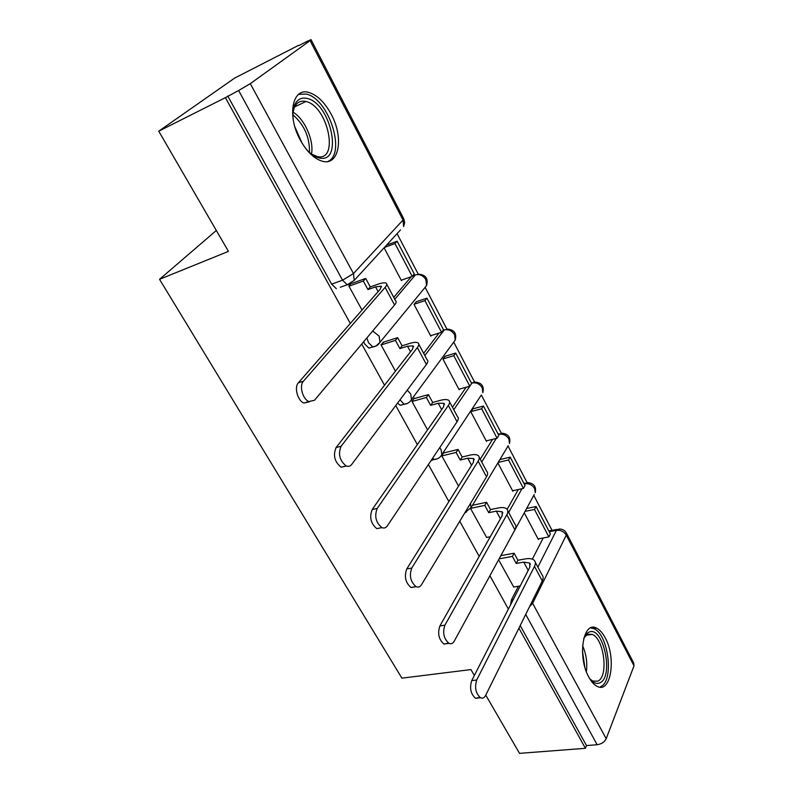 <?xml version="1.0" encoding="UTF-8"?>
<svg xmlns="http://www.w3.org/2000/svg" width="793" height="793" viewBox="0 0 793 793"><rect width="100%" height="100%" fill="white"/><g stroke="black" fill="none" stroke-linecap="round" stroke-linejoin="round"><path stroke-width="1.19" d="M363.68 341.724L364.691 343.993L368.914 348.127L372.769 346.908L368.557 342.754L366.862 337.937M331.187 114.242C324.724 102.366 317.299 95.11 308.903 92.484C292.33 87.042 286.689 115.976 300.309 140.074C306.713 151.483 313.879 158.481 321.809 161.068C338.978 166.778 344.281 138.002 331.187 114.242M605.198 637.79C602.541 632.794 599.597 629.543 596.366 628.046C583.133 620.641 577.155 656.842 588.832 677.123C591.409 681.851 594.235 684.954 597.298 686.421C610.997 693.796 616.439 657.615 605.198 637.79M552.057 530.388L533.778 495.387M527.008 482.431L508.006 446.043M501.226 433.057L481.371 395.043M474.531 381.958L453.834 342.318M446.885 329.026L425.296 287.671M418.208 274.11L397.075 233.657M298.852 45.588L307.178 41.315L311.015 39.65L310.083 40.641L250.301 83.642L353.47 273.545L403.022 220.028L310.083 40.641M474.353 675.458L470.953 669.579L401.902 678.154L159.542 279.314L228.443 251.371L158.749 131.182L234.688 78.061L298.693 45.27M510.573 604.801L511.435 599.835L518.414 586.255M532.351 559.144L543.235 537.971M485.772 695.144L519.524 753.35L585.403 748.305L518.919 628.155M158.749 131.182L225.39 97.658L350.308 323.425M361.717 344.053L384.516 385.239M395.747 405.54L417.346 444.576M428.398 464.549L448.878 501.572M459.762 521.229L479.2 556.369M489.915 575.728L508.372 609.083M566.599 533.392L633.676 662.958L634.004 665.852L606.189 738.709C604.494 742.06 601.481 744.072 597.149 744.736L525.719 614.406M585.403 748.305L586.483 745.569L597.149 744.736M340.316 287.244L347.245 284.766L342.566 280.197L238.614 90.511L250.301 83.642M238.614 90.511L225.39 97.658M384.099 247.812L401.456 280.633L402.041 279.949M416.454 301.677L414.015 304.373L430.827 336.163L431.333 335.498M383.832 342.041L380.997 344.757L395.449 371.174M445.23 356.206L442.93 359.051L459.137 389.71L459.593 389.056M414.62 398.482L414.362 397.997L411.934 401.308L427.556 429.875M472.985 408.821L470.824 411.785L486.466 441.374L486.872 440.73M444.278 452.833L444.001 452.317L441.721 455.767L458.542 486.05M470.655 508.67L486.624 537.446M497.875 462.943L512.853 491.273L513.22 490.629M507.143 509.324L518.295 489.529M480.241 459.246L492.602 439.322M452.456 407.225L466.155 387.222M423.64 353.301L439.005 333.1M393.744 297.345L411.26 276.727M216.33 230.476L159.542 279.314M350.744 283.924L348.851 285.986L362.014 310.053M498.728 559.987L513.715 587.028M524.262 512.843L538.348 539.478L538.685 538.834M431.075 460.555L433.692 459.613M444.229 329.908L443.158 330.166M397.531 403.141L400.287 405.322L403.706 404.371M414.124 275.34L413.113 275.32M586.483 745.569L520.208 625.558M557.092 529.427L548.825 530.963M227.72 95.993L331.643 284.152L336.321 288.672M309.439 401.773L303.897 403.022C297.662 400.871 293.945 387.252 298.386 382.791L303.412 381.235C298.981 385.695 302.708 399.365 308.933 401.536L314.454 400.287L394.547 304.998C396.292 302.876 396.619 301.429 395.519 300.666L386.786 284.34M303.412 381.235L385.12 287.383C386.895 285.292 387.252 283.894 386.181 283.19C384.793 282.467 382.038 282.823 377.894 284.251L370.281 286.927L367.932 289.564L375.565 286.888L381.126 286.184L380.402 289.029L298.386 382.791M367.932 289.564L363.323 281.059L365.692 278.442L351.785 283.418M348.95 286.184L363.323 281.059M401.248 280.226L412.211 276.4L414.283 273.952L397.124 241.191L386.548 245.136M412.211 276.4L394.983 243.56L397.124 241.191M384.377 247.495L394.983 243.56M370.281 286.927L365.692 278.442M293.192 119.465C292.577 113.786 293.043 109.028 294.599 105.172C297.187 99.383 301.36 97.142 307.119 98.441C330.988 103.318 343.577 163.854 319.43 157.985C315.059 157.073 310.668 154.139 306.257 149.203M311.282 153.971L317.22 156.548C339.582 162.03 328.044 106.074 305.92 101.494L305.84 101.474C300.507 100.285 296.641 102.366 294.253 107.729L293.014 112.368M294.897 126.89L301.994 143.027M327.915 161.455C346.412 153.654 328.808 98.55 306.207 94.05L298.634 94.327M583.688 638.633L587.316 633.141L589.03 632.12C603.245 625.241 614.327 677.063 599.845 682.852C596.475 684.319 593.025 682.813 589.506 678.312M590.349 679.373L592.867 681.078L597.734 681.157C608.836 676.994 604.167 638.573 592.183 634.4L587.732 634.231L584.193 637.423M600.648 686.619C614.367 681.296 608.489 633.756 593.67 628.601L590.646 627.917M346.422 466.026L341.149 467.206C334.567 461.913 332.882 455.36 336.093 447.569L341.109 446.241C337.917 454.052 339.602 460.614 346.184 465.927C348.375 466.819 350.209 466.324 351.686 464.47L426.406 364.512C428.042 362.282 428.27 360.686 427.08 359.754L418.823 344.291M341.109 446.241L417.346 347.592C419.011 345.381 419.259 343.835 418.109 342.943C416.632 342.011 413.827 342.179 409.684 343.438L402.081 345.807L399.89 348.583L407.503 346.214L413.163 345.887L412.638 349.039L336.093 447.569M399.89 348.583L395.459 340.395L397.67 337.649L382.999 342.308M381.096 344.945L395.459 340.395M430.599 335.726L441.532 332.307L443.485 329.739L426.951 298.168L416.127 301.786M441.532 332.307L424.939 300.656L426.951 298.168M414.095 304.274L424.939 300.656M402.081 345.807L397.67 337.649M381.839 527.573L376.844 528.653C370.787 523.638 369.231 517.274 372.175 509.572L377.19 508.452C374.266 516.174 375.823 522.547 381.879 527.593C384.06 528.495 385.874 527.94 387.311 525.908L457.046 421.747C458.572 419.398 458.701 417.683 457.442 416.573L449.621 401.942M377.19 508.452L448.332 405.461C449.889 403.151 450.047 401.466 448.808 400.406C447.252 399.285 444.407 399.276 440.274 400.376L432.681 402.467L430.629 405.362L438.232 403.28L443.961 403.31L443.634 406.74L372.175 509.572M430.629 405.362L426.356 397.481L428.438 394.607L413.847 398.701M412.033 401.486L426.356 397.481M458.899 389.244L469.813 386.201L471.637 383.525L455.697 353.073L444.952 356.295M469.813 386.201L453.804 355.69L455.697 353.073M443.039 358.902L453.804 355.69M432.681 402.467L428.438 394.607M415.819 586.523L411.091 587.554C405.491 582.786 404.043 576.59 406.75 568.977L411.755 568.046C409.069 575.678 410.516 581.893 416.107 586.681C418.268 587.603 420.052 586.969 421.46 584.778L486.535 476.811C487.953 474.373 488.002 472.529 486.674 471.28L479.259 457.412M411.755 568.046L478.139 461.139C479.587 458.731 479.666 456.927 478.357 455.707C476.722 454.409 473.837 454.23 469.724 455.182L462.15 457.016L460.218 460.029L467.811 458.205L473.609 458.562L473.451 462.25L406.75 568.977M460.218 460.029L456.114 452.436L458.057 449.443L443.545 453.011M441.81 455.935L456.114 452.436M486.218 440.898L497.092 438.212L498.817 435.426L483.433 406.036L472.747 408.881M497.092 438.212L481.648 408.762L483.433 406.036M470.943 411.597L481.648 408.762M462.15 457.016L458.057 449.443M448.441 643.054L443.961 644.055C438.767 639.515 437.419 633.478 439.897 625.945L444.893 625.191C442.435 632.735 443.793 638.791 448.967 643.351C451.088 644.283 452.833 643.579 454.201 641.24L514.925 529.843C516.243 527.325 516.213 525.362 514.826 523.975L507.807 510.821M486.426 537.485L490.282 536.742M444.893 625.191L506.846 514.746C508.194 512.248 508.184 510.325 506.816 508.967C505.101 507.5 502.197 507.173 498.083 507.996L490.54 509.572L488.736 512.684L496.299 511.118L502.157 511.782L502.167 515.698L439.897 625.945M488.736 512.684L484.771 505.379L486.595 502.276L472.479 505.29M470.814 508.343L484.771 505.379M512.585 490.768L523.439 488.409L525.045 485.534L510.186 457.155L499.887 459.573M523.439 488.409L508.521 459.99L510.186 457.155M498.202 462.398L508.521 459.99M490.54 509.572L486.595 502.276M479.805 697.295L475.532 698.296C470.705 693.964 469.436 688.066 471.716 680.612L476.702 680.017C474.442 687.491 475.711 693.409 480.528 697.751C482.61 698.683 484.315 697.909 485.633 695.421L542.283 580.942C543.512 578.345 543.413 576.283 541.966 574.766L535.305 562.296M524.203 578.196L524.46 577.681M513.537 587.058L520.228 585.948M476.702 680.017L534.492 566.39C535.751 563.813 535.662 561.781 534.234 560.304C532.47 558.678 529.536 558.213 525.432 558.896L517.908 560.245L516.223 563.456L523.757 562.118L529.674 563.07L529.833 567.203L471.716 680.612M516.223 563.456L512.407 556.408L514.112 553.207L500.948 555.625M499.213 558.807L512.407 556.408M538.07 538.943L548.875 536.911L550.392 533.937L536.038 506.529L526.651 508.452M548.875 536.911L534.472 509.443L536.038 506.529M525.065 511.366L534.472 509.443M517.908 560.245L514.112 553.207M407.463 403.399L404.133 404.252L400.009 399.831M511.435 599.835L513.259 599.538M537.872 567.094L556.438 530.348L559.184 529.03C562.187 528.981 564.517 530.16 566.172 532.569L566.281 535.136L532.628 603.314L606.189 738.709M549.232 531.726L556.438 530.348C560.681 529.942 563.962 531.538 566.281 535.136L634.004 665.852M351.041 283.527L347.245 284.766L354.263 280.345L400.534 229.881M508.67 512.447L521.963 488.736M524.421 484.345L527.523 482.56C533.907 483.244 536.484 486.615 535.255 492.671L534.67 488.557C532.291 484.86 528.981 483.264 524.738 483.77L524.193 483.899M481.718 462.012L496.279 438.41M498.49 434.812L501.622 433.166C508.254 433.821 510.88 437.28 509.502 443.555L508.908 439.064C506.449 435.248 503.099 433.652 498.837 434.267L498.282 434.405M453.794 409.733L472.013 383.009L474.789 382.028C481.698 382.642 484.384 386.211 482.828 392.733L482.223 387.827C479.696 383.881 476.296 382.276 472.013 383.009L471.458 383.168M424.83 355.532L444.229 329.918L443.069 330.284M376.308 345.887L372.769 346.908C375.961 346.551 378.36 345.034 379.956 342.358L379.173 336.202L372.72 330.968M373.017 346.987L373.612 346.799M376.001 346.045L379.956 342.358L426.535 285.629L425.93 279.721C423.244 275.498 419.745 273.892 415.423 274.884L394.775 299.288M412.677 275.845L415.423 274.884M424.037 288.672L426.535 285.629C428.507 278.502 425.702 274.665 418.119 274.12M437.468 458.75L434.356 459.454L432.601 458.265M466.373 512.05L464.817 512.833M453.17 342.873L455.192 340.128L454.577 334.745C451.98 330.671 448.521 329.055 444.229 329.918M446.974 329.045C454.201 329.62 456.946 333.318 455.192 340.128L411.488 399.553L410.715 393.962L407.215 390.196M481.202 395.182L441.82 454.637L441.067 449.552L439.709 447.649M508.204 445.716L471.032 507.708L470.487 503.436M534.224 494.574L499.223 558.639M331.643 284.152L342.566 280.197L353.47 273.545L354.263 280.345M529.506 606.764L532.628 603.314L531.816 602.085M311.094 39.789L403.548 218.392L403.022 220.028L403.607 226.53L404.688 222.664L403.766 218.779M375.565 286.888L378.122 291.636M385.12 287.383L394.547 304.998M293.043 112.16C304.71 118.96 314.276 140.926 311.451 154.09M309.468 152.454C309.795 137.338 304.274 124.788 292.924 114.797M582.577 645.76C586.255 654.066 587.514 662.7 586.364 671.651M584.788 666.824L582.439 650.775M407.503 346.214L410.506 351.785M417.346 347.592L426.406 364.512M438.232 403.28L441.642 409.604M448.332 405.461L457.046 421.747M467.811 458.205L471.587 465.233M478.139 461.139L486.535 476.811M496.299 511.118L500.423 518.791M506.846 514.746L514.925 529.843M523.757 562.118L528.207 570.385M534.492 566.39L542.283 580.942M593.333 628.462L596.366 628.046M400.287 405.322L404.133 404.252C407.453 403.934 409.902 402.368 411.488 399.553M471.359 382.989L472.202 382.751M431.313 460.188L434.356 459.454C437.776 459.167 440.264 457.561 441.82 454.637M498.093 434.049L499.194 433.771M523.905 483.353L525.263 483.056M465.055 512.437L471.032 507.708M303.897 403.022L308.933 401.536M381.126 286.184L381.542 286.957M294.639 106.867L305.92 101.494M315.495 156.627L316.219 156.31M294.253 107.729L294.599 105.172M586.096 635.223L592.183 634.4M586.146 635.173L587.316 633.141M341.149 467.206L346.184 465.927M413.163 345.887L413.649 346.799M376.844 528.653L381.879 527.593M443.961 403.31L444.516 404.341M411.091 587.554L416.107 586.681M473.609 458.562L474.224 459.712M443.961 644.055L448.967 643.351M502.157 511.782L502.831 513.031M475.532 698.296L480.528 697.751M529.674 563.07L530.398 564.418"/></g></svg>
